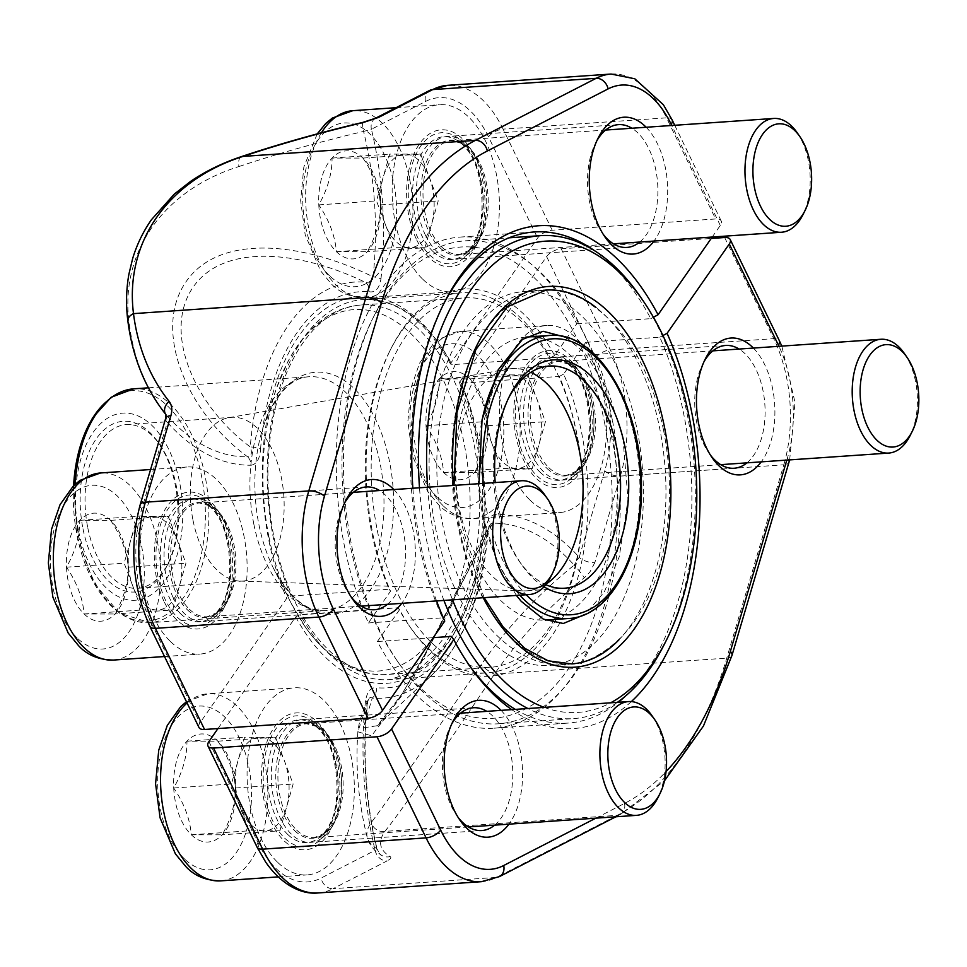 <?xml version="1.0" encoding="UTF-8"?>
<svg xmlns="http://www.w3.org/2000/svg" width="967" height="967" viewBox="0 0 967 967"><rect width="100%" height="100%" fill="white"/><g stroke="black" fill="none" stroke-linecap="round" stroke-linejoin="round"><path stroke-width="0.73" stroke-dasharray="4.83 3.63" d="M198.96 727.462A11.725 5.572 -25.9 0 1 199.891 723.002L286.715 598.343L291.091 595.998L389.145 589.229A190.463 108.425 86.1 0 1 389.846 350.912L391.176 348.277A193.98 110.431 -93.9 0 1 554.635 355.542L576.767 323.764A246.138 140.118 86.1 0 0 460.147 237.084A246.138 140.118 86.1 0 0 346.343 373.117A246.138 140.118 86.1 0 0 368.403 622.953L390.535 591.175A193.98 110.431 -93.9 0 1 391.176 348.277M712.196 237.036L720.282 225.432A11.725 5.572 -25.9 0 0 721.213 220.984A11.725 5.572 -25.9 0 0 715.628 218.965L552.205 230.243A11.725 5.572 -25.9 0 0 537.616 238.039L450.441 363.665L452.193 364.656L550.247 357.887A190.463 108.425 86.1 0 0 461.09 292.82A190.463 108.425 86.1 0 0 389.846 350.912M416.753 239.961A68.572 39.031 86.1 0 0 476.175 245.739A68.572 39.031 86.1 0 0 469.358 147.032A68.572 39.031 86.1 0 0 416.813 148.169A68.572 39.031 86.1 0 0 416.753 239.961M164.45 602.272A68.572 39.031 86.1 0 0 223.873 608.038A68.572 39.031 86.1 0 0 217.055 509.331A68.572 39.031 86.1 0 0 164.511 510.467A68.572 39.031 86.1 0 0 164.45 602.272M646.149 127.245A68.572 39.031 -93.9 0 1 654.006 241.049M393.847 489.556A68.572 39.031 -93.9 0 1 401.704 603.348M436.576 600.942A252 143.454 -93.9 0 1 412.885 488.238M368.403 622.953L442.427 617.853A246.138 140.118 86.1 0 1 442.088 307.047L444.3 302.647M576.767 323.764L650.791 318.651A246.138 140.118 86.1 0 0 594.62 250.755M443.2 304.871A246.138 140.118 86.1 0 0 442.088 307.047M650.791 318.651L653.414 317.249M444.747 621.092L442.427 617.853M550.247 357.887L554.635 355.542M390.535 591.175L389.145 589.229M238.97 166.529A333.784 65.2 168.1 0 1 363.58 131.427A245.558 139.792 -93.9 0 1 373.032 276.816C304.617 242.995 220.186 232.503 186.172 281.554C151.795 330.654 187.066 412.305 247.661 456.835C251.48 456.231 252.351 452.931 250.296 446.911C194.947 406.237 161.852 332.068 193.267 286.945C224.525 242.052 302.188 251.722 365.006 282.183A11.725 9.597 95.1 0 1 369.817 291.865C375.631 292.469 379.354 288.142 380.962 278.883A11.725 2.925 -173.7 0 0 373.032 276.816C372.682 282.207 369.998 283.996 365.006 282.183A208.534 118.711 86.1 0 0 250.296 446.911A11.725 2.369 4.3 0 1 260.619 448.664C259.93 458.624 256.787 464.136 251.202 465.224A11.725 9.634 89.1 0 0 247.661 456.835A245.558 139.792 -93.9 0 1 166.167 414.903A333.784 229.771 135 0 1 129.288 324.042C119.219 253.1 162.686 190.511 238.97 166.529A11.725 5.899 -108.5 0 1 241.545 156.581M425.492 235.283A61.537 35.03 -93.9 0 1 418.578 171.788A61.537 35.03 -93.9 0 1 447.334 136.456A61.537 35.03 -93.9 0 1 472.718 151.892A61.537 35.03 -93.9 0 1 478.822 240.469A61.537 35.03 -93.9 0 1 455.808 259.241A61.537 35.03 -93.9 0 1 425.492 235.283M596.772 140.928A61.537 35.03 86.1 0 0 595.442 143.418A61.537 35.03 86.1 0 0 596.615 223.486A61.537 35.03 86.1 0 0 601.547 231.995A61.537 35.03 86.1 0 0 603.215 234.28M639.743 242.028A61.537 35.03 86.1 0 0 657.645 183.633A61.537 35.03 86.1 0 0 631.886 128.236M173.19 597.594A61.537 35.03 -93.9 0 1 166.276 534.086A61.537 35.03 -93.9 0 1 195.032 498.754A61.537 35.03 -93.9 0 1 220.416 514.19A61.537 35.03 -93.9 0 1 226.52 602.767A61.537 35.03 -93.9 0 1 203.505 621.539A61.537 35.03 -93.9 0 1 173.19 597.594M344.47 503.227A61.537 35.03 86.1 0 0 343.128 505.717A61.537 35.03 86.1 0 0 344.312 585.784A61.537 35.03 86.1 0 0 349.244 594.306A61.537 35.03 86.1 0 0 350.912 596.591M387.429 604.339A61.537 35.03 86.1 0 0 405.342 545.932A61.537 35.03 86.1 0 0 379.584 490.535M127.886 321.129A11.725 7.506 172.7 0 0 129.288 324.042M165.913 414.613L165.937 414.638A11.725 8.473 141.4 0 0 166.167 414.903L167.315 422.349A254.176 144.699 86.1 0 0 251.202 465.224M362.867 122.386A11.725 1.45 -103.3 0 0 363.58 131.427L371.401 129.276A11.725 9.356 62.8 0 1 375.522 118.264M165.683 418.36A11.725 5.27 -163.6 0 0 167.315 422.349L141.774 508.872A100.798 57.379 -93.9 0 0 150.792 621.878L199.891 723.002M357.899 731.826L371.57 735.802L409.887 684.841L492.662 523.195A245.558 139.792 -93.9 0 1 574.168 565.127A333.784 229.771 -45 0 0 480.998 664.97C429.916 740.118 386.329 802.719 371.316 822.47A333.784 65.2 -11.9 0 0 367.242 837.519A333.784 65.2 -11.9 0 0 376.755 848.603A11.725 11.253 -58.8 0 0 390.148 856.593A322.071 62.903 168.1 0 1 384.902 831.378C401.003 811.434 444.276 749.292 494.391 674.156A322.071 221.709 135 0 1 584.286 577.807A11.725 1.33 51.2 0 0 574.168 565.127L579.209 557.258A11.725 5.27 16.4 0 0 594.838 562.601L620.379 476.078A112.523 64.052 86.1 0 0 610.322 349.933L561.211 248.797A11.725 5.572 154.1 0 0 546.633 256.593L459.482 382.473L461.211 383.21L559.264 376.441A190.463 108.425 86.1 0 1 575.087 568.765A190.463 108.425 86.1 0 1 487.32 672.851A190.463 108.425 86.1 0 1 408.763 625.093L410.431 627.523A193.98 110.431 -93.9 0 1 399.54 609.73L377.408 641.52A246.138 140.118 86.1 0 0 494.028 728.199A246.138 140.118 86.1 0 0 607.832 592.155A246.138 140.118 86.1 0 0 585.772 342.318L563.64 374.096A193.98 110.431 -93.9 0 1 556.811 628.236A193.98 110.431 -93.9 0 1 410.431 627.523M217.962 728.55L295.721 616.898L300.096 614.553L398.15 607.784A190.463 108.425 86.1 0 0 408.763 625.093M561.211 248.797L711.216 238.45M329.771 739.634A68.572 39.031 86.1 0 0 324.283 730.145A68.572 39.031 86.1 0 0 269.684 735.234A68.572 39.031 86.1 0 0 276.308 831.306A68.572 39.031 86.1 0 0 331.089 828.852A68.572 39.031 86.1 0 0 329.771 739.634M582.074 377.335A68.572 39.031 86.1 0 0 576.586 367.847A68.572 39.031 86.1 0 0 521.987 372.936A68.572 39.031 86.1 0 0 528.611 469.007A68.572 39.031 86.1 0 0 583.391 466.553A68.572 39.031 86.1 0 0 582.074 377.335M501.063 710.37A68.572 39.031 -93.9 0 1 512.437 727.039A68.572 39.031 -93.9 0 1 508.92 824.162M753.366 348.06A68.572 39.031 -93.9 0 1 764.74 364.728A68.572 39.031 -93.9 0 1 761.222 461.863M631.366 701.583A252 143.454 -93.9 0 1 511.736 709.633M585.772 342.318L659.796 337.205A246.138 140.118 86.1 0 1 625.359 696.18M451.432 636.407A246.138 140.118 86.1 0 0 466.541 661.38A246.138 140.118 86.1 0 0 467.931 663.374M515.375 709.379A246.138 140.118 86.1 0 0 568.052 723.086A246.138 140.118 86.1 0 0 618.348 702.272M433.204 637.664L377.408 641.52M662.939 335.525L659.796 337.205M398.15 607.784L399.54 609.73M563.64 374.096L559.264 376.441M546.633 256.593L595.732 357.73A100.798 57.379 -93.9 0 1 604.75 470.736L579.209 557.258A254.176 144.699 86.1 0 0 495.322 514.384A11.725 9.634 -90.9 0 1 492.662 523.195L491.272 523.328L489.52 525.395L486.957 533.337L432.648 640.311L402.707 693.049L377.36 725.697L363.338 727.849L372.247 698.053A11.725 9.597 -84.9 0 0 376.707 687.742C370.893 687.138 367.17 691.465 365.55 700.712A11.725 2.925 6.3 0 1 367.593 702.671A11.725 2.925 6.3 0 1 367.303 703.214L357.899 731.668M332.563 743.514A61.537 35.03 -93.9 0 1 333.748 823.582A61.537 35.03 -93.9 0 1 310.721 842.354A61.537 35.03 -93.9 0 1 271.546 783.367A61.537 35.03 -93.9 0 1 302.248 719.569A61.537 35.03 -93.9 0 1 327.632 735.005A61.537 35.03 -93.9 0 1 332.563 743.514M494.657 825.153A61.537 35.03 86.1 0 0 503.686 731.717A61.537 35.03 86.1 0 0 486.8 711.349M451.686 724.041A61.537 35.03 86.1 0 0 450.356 726.531A61.537 35.03 86.1 0 0 456.472 815.108A61.537 35.03 86.1 0 0 458.128 817.393M584.866 381.216A61.537 35.03 -93.9 0 1 586.05 461.283A61.537 35.03 -93.9 0 1 563.024 480.055A61.537 35.03 -93.9 0 1 523.848 421.068A61.537 35.03 -93.9 0 1 554.55 357.27A61.537 35.03 -93.9 0 1 579.934 372.694A61.537 35.03 -93.9 0 1 584.866 381.216M746.959 462.842A61.537 35.03 86.1 0 0 755.989 369.406A61.537 35.03 86.1 0 0 739.102 349.051M704 361.743A61.537 35.03 86.1 0 0 702.658 364.233A61.537 35.03 86.1 0 0 708.775 452.81A61.537 35.03 86.1 0 0 710.431 455.094M365.55 700.712A254.176 144.699 86.1 0 0 375.123 850.319L376.755 848.603A245.558 139.792 -93.9 0 1 367.303 703.214L369.152 698.186L370.506 697.412L372.247 698.053A208.534 118.711 86.1 0 0 431.294 675.582A208.534 118.711 86.1 0 0 486.957 533.337A11.725 2.369 -175.7 0 0 487.972 532.466A11.725 2.369 -175.7 0 0 485.905 530.931C486.594 520.983 489.737 515.471 495.322 514.384M604.75 470.736A11.725 5.27 16.4 0 0 620.379 476.078L783.814 464.801L726.749 658.116A351.637 200.181 -93.9 0 1 617.26 815.338L384.902 831.378A11.725 11.253 35.1 0 1 371.316 822.47M731.971 655.433A11.725 5.27 16.4 0 1 726.749 658.116L494.391 674.156A11.725 2.152 34.8 0 1 480.998 664.97M357.875 731.668A334.05 334.05 0 0 0 367.242 837.519C369.056 844.614 373.878 850.561 381.711 855.36C380.986 855.783 379.439 853.631 377.057 848.905L376.755 848.603M208.908 741.568L258.008 842.692A100.798 57.379 -93.9 0 0 321.056 878.096L375.123 850.319A11.725 9.356 -117.2 0 0 387.102 860.908L333.035 888.685L496.47 877.407A112.523 64.052 -93.9 0 1 481.506 881.674M435.331 527.051A187.332 106.648 86.1 0 0 549.135 665.453A187.332 106.648 86.1 0 0 642.632 471.219A187.332 106.648 86.1 0 0 523.34 291.659A187.332 106.648 86.1 0 0 435.331 527.051M525.843 337.12A141.823 80.732 86.1 0 0 459.845 515.266A141.823 80.732 86.1 0 0 545.364 620.089M545.992 620.04A141.823 80.732 86.1 0 0 616.777 472.996A141.823 80.732 86.1 0 0 526.471 337.072M427.632 487.223A236.178 134.449 86.1 0 0 434.473 537.942A236.178 134.449 86.1 0 0 452.532 599.842M544.252 707.385A236.178 134.449 86.1 0 0 610.624 702.804M612.268 419.654A242.04 137.785 86.1 0 0 465.236 240.843A242.04 137.785 86.1 0 0 374.688 314.662A242.04 137.785 86.1 0 0 351.517 544.953A242.04 137.785 86.1 0 0 398.73 663.084A242.04 137.785 86.1 0 0 498.561 723.775A242.04 137.785 86.1 0 0 612.268 419.654M443.926 600.434A242.04 137.785 -93.9 0 1 426.507 539.779A242.04 137.785 -93.9 0 1 419.497 487.779M640.045 296.349A242.04 137.785 -93.9 0 1 664.087 644.784M617.405 702.332A242.04 137.785 -93.9 0 1 573.54 718.602A242.04 137.785 -93.9 0 1 527.849 708.521M604.302 421.503A236.178 134.449 -93.9 0 1 557.246 683.198A236.178 134.449 -93.9 0 1 395.938 659.047A236.178 134.449 -93.9 0 1 372.476 319.05A236.178 134.449 -93.9 0 1 500.06 254.297A236.178 134.449 -93.9 0 1 604.302 421.503M377.335 530.581A185.193 105.427 86.1 0 0 489.834 667.387A185.193 105.427 86.1 0 0 582.267 475.377A185.193 105.427 86.1 0 0 464.341 297.884A185.193 105.427 86.1 0 0 377.335 530.581M78.569 530.919A93.763 53.378 86.1 0 0 169.987 572.815A93.763 53.378 86.1 0 0 138.68 416.209A93.763 53.378 86.1 0 0 78.569 530.919M82.993 528.792A85.567 48.713 86.1 0 0 120.754 589.374A85.567 48.713 86.1 0 0 166.977 565.913A85.567 48.713 86.1 0 0 158.479 442.741A85.567 48.713 86.1 0 0 100.036 433.99A85.567 48.713 86.1 0 0 82.993 528.792M87.767 527.692A82.05 46.706 86.1 0 0 137.604 588.299A82.05 46.706 86.1 0 0 168.306 563.278A82.05 46.706 86.1 0 0 160.147 445.171A82.05 46.706 86.1 0 0 126.314 424.598A82.05 46.706 86.1 0 0 87.767 527.692M193.037 520.427A82.05 46.706 86.1 0 0 240.118 581.082A82.05 46.706 86.1 0 0 242.874 581.034A82.05 46.706 86.1 0 0 283.827 495.974A82.05 46.706 86.1 0 0 231.584 417.333A82.05 46.706 86.1 0 0 228.841 417.671A82.05 46.706 86.1 0 0 193.037 520.427M530.81 372.331A111.35 63.387 86.1 0 0 511.724 368.632A111.35 63.387 86.1 0 0 508.001 369.08A111.35 63.387 86.1 0 0 459.41 508.545A111.35 63.387 86.1 0 0 523.304 590.873A111.35 63.387 86.1 0 0 527.051 590.801A111.35 63.387 86.1 0 0 546.44 583.863M508.666 397.872A111.35 63.387 86.1 0 0 507.566 400.012A111.35 63.387 86.1 0 0 496.905 505.959A111.35 63.387 86.1 0 0 518.626 560.304A111.35 63.387 86.1 0 0 545.823 584.684M544.01 586.8A117.212 66.723 -93.9 0 1 521.418 564.341A117.212 66.723 -93.9 0 1 498.549 507.143A117.212 66.723 -93.9 0 1 495.201 482.557M318.796 204.871A54.14 30.823 86.1 0 0 336.407 251.686A54.14 30.823 86.1 0 0 367.279 251.686A54.14 30.823 86.1 0 0 380.539 204.883A54.14 30.823 86.1 0 0 362.927 158.068A54.14 30.823 86.1 0 0 332.056 158.068A54.14 30.823 86.1 0 0 318.796 204.871C329.155 220.113 335.029 235.718 336.407 251.686L367.279 251.686C376.199 235.755 380.623 220.15 380.539 204.883C379.185 189.012 373.322 173.407 362.927 158.068L332.056 158.068C332.14 173.347 327.716 188.94 318.796 204.871L376.477 200.894L394.089 247.709L409.524 247.709A46.887 26.689 86.1 0 0 431.584 224.308L438.22 200.894L420.609 154.091L389.737 154.091L376.477 200.894M422.845 279.318A93.763 53.378 86.1 0 0 452.254 291.792A93.763 53.378 86.1 0 0 499.057 194.572A93.763 53.378 86.1 0 0 439.344 104.702A93.763 53.378 86.1 0 0 392.856 175.789A93.763 53.378 86.1 0 0 422.845 279.318M797.195 132.757A57.029 32.467 -93.9 0 1 802.864 214.855M424.96 247.709L431.584 224.308A46.887 26.689 -93.9 0 0 429.408 177.493A46.887 26.689 -93.9 0 0 418.832 160.365A46.887 26.689 -93.9 0 0 405.173 154.091A46.887 26.689 -93.9 0 0 383.113 177.493A46.887 26.689 -93.9 0 0 385.289 224.296A46.887 26.689 -93.9 0 0 409.524 247.709L424.96 247.709L367.279 251.686M336.407 251.686L394.089 247.709M332.056 158.068L389.737 154.091M362.927 158.068L420.609 154.091M380.539 204.883L438.22 200.894M173.722 787.984A54.14 30.823 86.1 0 0 191.333 834.799A54.14 30.823 86.1 0 0 222.205 834.799A54.14 30.823 86.1 0 0 235.452 787.996A54.14 30.823 86.1 0 0 217.841 741.181A54.14 30.823 86.1 0 0 186.969 741.181A54.14 30.823 86.1 0 0 173.722 787.984C184.081 803.226 189.943 818.831 191.333 834.799L222.205 834.799C231.125 818.868 235.537 803.275 235.452 787.996C234.111 772.125 228.236 756.52 217.841 741.181L186.969 741.181C187.054 756.46 182.642 772.065 173.722 787.984L231.403 784.007L249.015 830.822L264.45 830.822A46.887 26.689 86.1 0 0 286.51 807.421L293.134 784.019L275.522 737.205L244.651 737.205L231.403 784.007M277.759 862.431A93.763 53.378 86.1 0 0 307.18 874.905A93.763 53.378 86.1 0 0 353.97 777.686A93.763 53.378 86.1 0 0 294.27 687.815A93.763 53.378 86.1 0 0 247.77 758.902A93.763 53.378 86.1 0 0 277.759 862.431M652.109 715.87A57.029 32.467 -93.9 0 1 657.778 797.968M279.874 830.822L286.51 807.421A46.887 26.689 -93.9 0 0 284.334 760.606A46.887 26.689 -93.9 0 0 273.746 743.478A46.887 26.689 -93.9 0 0 260.087 737.205A46.887 26.689 -93.9 0 0 238.027 760.606A46.887 26.689 -93.9 0 0 240.203 807.409A46.887 26.689 -93.9 0 0 264.45 830.822L279.874 830.822L222.205 834.799M191.333 834.799L249.015 830.822M186.969 741.181L244.651 737.205M217.841 741.181L275.522 737.205M235.452 787.996L293.134 784.019M66.493 567.17A54.14 30.823 86.1 0 0 84.105 613.985A54.14 30.823 86.1 0 0 114.976 613.985A54.14 30.823 86.1 0 0 128.236 567.182A54.14 30.823 86.1 0 0 110.625 520.367A54.14 30.823 86.1 0 0 79.753 520.367A54.14 30.823 86.1 0 0 66.493 567.17C76.852 582.412 82.727 598.017 84.105 613.985L114.976 613.985C123.897 598.053 128.321 582.46 128.236 567.182C126.882 551.311 121.02 535.718 110.625 520.367L79.753 520.367C79.838 535.645 75.414 551.25 66.493 567.17L124.175 563.193L141.786 610.008L157.222 610.008A46.887 26.689 86.1 0 0 179.282 586.606L185.918 563.205L168.306 516.39L137.435 516.39L124.175 563.193M170.543 641.617A93.763 53.378 86.1 0 0 199.951 654.091A93.763 53.378 86.1 0 0 246.754 556.871A93.763 53.378 86.1 0 0 187.042 467.001A93.763 53.378 86.1 0 0 140.553 538.087A93.763 53.378 86.1 0 0 170.543 641.617M544.892 495.056A57.029 32.467 -93.9 0 1 550.561 577.154M172.658 610.008L179.282 586.606A46.887 26.689 -93.9 0 0 177.106 539.791A46.887 26.689 -93.9 0 0 166.529 522.663A46.887 26.689 -93.9 0 0 152.871 516.39A46.887 26.689 -93.9 0 0 130.799 539.791A46.887 26.689 -93.9 0 0 132.987 586.606A46.887 26.689 -93.9 0 0 157.222 610.008L172.658 610.008L114.976 613.985M84.105 613.985L141.786 610.008M79.753 520.367L137.435 516.39M110.625 520.367L168.306 516.39M128.236 567.182L185.918 563.205M426.024 425.685A54.14 30.823 86.1 0 0 443.635 472.5A54.14 30.823 86.1 0 0 474.507 472.5A54.14 30.823 86.1 0 0 487.755 425.698A54.14 30.823 86.1 0 0 470.143 378.883A54.14 30.823 86.1 0 0 439.272 378.883A54.14 30.823 86.1 0 0 426.024 425.685C436.383 440.928 442.245 456.533 443.635 472.5L474.507 472.5C483.427 456.569 487.839 440.964 487.755 425.698C486.413 409.827 480.539 394.222 470.143 378.883L439.272 378.883C439.356 394.161 434.945 409.754 426.024 425.685L483.705 421.709L501.317 468.524L516.753 468.524A46.887 26.689 86.1 0 0 538.812 445.122L545.436 421.709L527.825 374.906L496.953 374.906L483.705 421.709M530.061 500.132A93.763 53.378 86.1 0 0 559.482 512.607A93.763 53.378 86.1 0 0 606.273 415.387A93.763 53.378 86.1 0 0 546.573 325.516A93.763 53.378 86.1 0 0 500.072 396.603A93.763 53.378 86.1 0 0 530.061 500.132M904.411 353.571A57.029 32.467 -93.9 0 1 910.08 435.67M532.188 468.524L538.812 445.122A46.887 26.689 -93.9 0 0 536.637 398.307A46.887 26.689 -93.9 0 0 526.048 381.179A46.887 26.689 -93.9 0 0 512.389 374.906A46.887 26.689 -93.9 0 0 490.329 398.307A46.887 26.689 -93.9 0 0 492.505 445.11A46.887 26.689 -93.9 0 0 516.753 468.524L532.188 468.524L474.507 472.5M443.635 472.5L501.317 468.524M439.272 378.883L496.953 374.906M470.143 378.883L527.825 374.906M487.755 425.698L545.436 421.709M291.091 595.998A190.463 108.425 -93.9 0 1 275.257 403.674A190.463 108.425 -93.9 0 1 363.036 299.589A190.463 108.425 -93.9 0 1 452.193 364.656M552.205 230.243L503.094 129.119L666.529 117.841L715.628 218.965M260.619 448.664A198.513 113.006 -93.9 0 1 369.817 291.865M380.962 278.883A254.176 144.699 86.1 0 0 371.401 129.276L425.456 101.499A100.798 57.379 -93.9 0 1 488.516 136.915L537.616 238.039M450.803 362.71A193.98 110.431 86.1 0 0 298.706 336.25A193.98 110.431 86.1 0 0 286.715 598.343M720.282 225.432L671.739 125.48M149.861 626.338A11.725 5.572 154.1 0 1 150.792 621.878M488.516 136.915A11.725 5.572 154.1 0 1 503.094 129.119A112.523 64.052 86.1 0 0 447.673 85.326M672.101 119.848A11.725 5.572 -25.9 0 0 666.529 117.841A112.523 64.052 -93.9 0 0 611.096 74.048M140.142 504.883A11.725 5.27 -163.6 0 0 141.774 508.872M425.456 101.499A11.725 9.356 62.8 0 1 429.723 90.414M461.211 383.21A190.463 108.425 -93.9 0 1 477.033 575.534A190.463 108.425 -93.9 0 1 389.254 679.62A190.463 108.425 -93.9 0 1 300.096 614.553M724.646 237.519L773.745 338.655A11.725 5.572 154.1 0 1 779.329 340.662M595.732 357.73A11.725 5.572 -25.9 0 1 610.322 349.933L773.745 338.655A112.523 64.052 -93.9 0 1 783.814 464.801A11.725 5.27 16.4 0 0 789.036 462.117M485.905 530.931A198.513 113.006 -93.9 0 1 376.707 687.742M295.721 616.898A193.98 110.431 86.1 0 0 447.818 643.345A193.98 110.431 86.1 0 0 459.808 381.264M595.829 818.167L624.513 803.432A339.913 193.509 86.1 0 0 666.07 771.569M786.824 460.099L787.404 458.128A100.798 57.379 86.1 0 0 778.955 346.295M258.008 842.692A11.725 5.572 -25.9 0 0 257.077 847.152M318.083 892.952A112.523 64.052 86.1 0 0 333.035 888.685A11.725 9.356 -117.2 0 1 321.056 878.096M624.513 803.432A11.725 9.356 62.8 0 1 620.258 814.516A11.725 9.356 62.8 0 1 617.26 815.338L496.47 877.407A11.725 9.356 62.8 0 0 499.468 876.586M390.148 856.593C391.659 857.608 390.644 859.047 387.102 860.908M594.838 562.601L589.81 572.186L584.286 577.807M787.404 458.128A11.725 5.27 16.4 0 1 788.77 459.966M523.34 291.659L545.908 290.112A187.332 106.648 86.1 0 0 457.899 525.492A187.332 106.648 86.1 0 0 571.702 663.894L549.135 665.453M618.88 639.888A187.332 106.648 86.1 0 0 665.199 469.744A187.332 106.648 86.1 0 0 596.035 307.47M483.21 597.727A190.85 108.655 -93.9 0 1 458.89 526.205A190.85 108.655 -93.9 0 1 453.378 485.446M473.576 441.822A185.193 105.427 86.1 0 0 361.078 305.004A185.193 105.427 86.1 0 0 274.072 537.7A185.193 105.427 86.1 0 0 386.57 674.519A185.193 105.427 86.1 0 0 473.576 441.822M258.902 524.573A121.274 69.044 86.1 0 0 273.879 569.08A121.274 69.044 86.1 0 0 376.671 579.644A121.274 69.044 86.1 0 0 364.293 400.35A121.274 69.044 86.1 0 0 263.931 424.936A121.274 69.044 86.1 0 0 258.902 524.573M268.983 537.144A181.119 103.106 -93.9 0 1 276.489 388.335A181.119 103.106 -93.9 0 1 375.534 311.99A181.119 103.106 -93.9 0 1 464.1 443.382A181.119 103.106 -93.9 0 1 420.802 651.504A181.119 103.106 -93.9 0 1 291.345 603.601A181.119 103.106 -93.9 0 1 268.983 537.144M253.813 524.029A117.212 66.723 -93.9 0 1 308.872 376.755A117.212 66.723 -93.9 0 1 383.512 489.097A117.212 66.723 -93.9 0 1 325.009 610.624A117.212 66.723 -93.9 0 1 253.813 524.029M75.148 484.225A117.212 66.723 86.1 0 0 78.714 536.105A117.212 66.723 86.1 0 0 149.909 622.7A117.212 66.723 86.1 0 0 204.98 475.426A117.212 66.723 86.1 0 0 133.772 388.831M106.841 401.317A115.448 65.72 -93.9 0 1 201.535 476.054A115.448 65.72 -93.9 0 1 161.598 617.272A115.448 65.72 -93.9 0 1 77.155 535.827A115.448 65.72 -93.9 0 1 73.601 485.664M483.222 483.379A138.305 78.738 86.1 0 0 487.187 512.607A138.305 78.738 86.1 0 0 526.181 594.765M519.787 595.201A141.823 80.732 -93.9 0 1 482.412 513.707A141.823 80.732 -93.9 0 1 481.373 423.836M549.038 335.513A141.823 80.732 -93.9 0 1 639.344 471.437A141.823 80.732 -93.9 0 1 568.56 618.493M329.578 275.813A82.05 46.706 -93.9 0 1 322.978 133.929A82.05 46.706 -93.9 0 1 396.446 204.883A82.05 46.706 -93.9 0 1 329.578 275.813M321.395 132.781A93.763 53.378 86.1 0 0 336.323 285.289A93.763 53.378 86.1 0 0 365.731 297.763A93.763 53.378 86.1 0 0 412.534 200.544A93.763 53.378 86.1 0 0 352.822 110.673M429.735 254.998A65.635 37.362 86.1 0 0 483.234 198.247A65.635 37.362 86.1 0 0 424.453 141.496A65.635 37.362 86.1 0 0 429.735 254.998M432.769 251.287A61.513 35.017 86.1 0 0 464.789 254.14A61.513 35.017 86.1 0 0 482.763 195.697A61.513 35.017 86.1 0 0 456.932 140.275A61.513 35.017 86.1 0 0 414.795 172.319A61.513 35.017 86.1 0 0 432.769 251.287M439.683 247.492A57.597 32.793 86.1 0 0 469.66 250.163A57.597 32.793 86.1 0 0 486.498 195.443A57.597 32.793 86.1 0 0 462.311 143.539A57.597 32.793 86.1 0 0 422.857 173.552A57.597 32.793 86.1 0 0 439.683 247.492M441.641 246.887A57.029 32.467 86.1 0 0 459.53 254.466A57.029 32.467 86.1 0 0 487.997 195.334A57.029 32.467 86.1 0 0 451.686 140.674A57.029 32.467 86.1 0 0 423.401 183.911A57.029 32.467 86.1 0 0 441.641 246.887M184.492 858.926A82.05 46.706 -93.9 0 1 177.892 717.043A82.05 46.706 -93.9 0 1 251.372 787.996A82.05 46.706 -93.9 0 1 184.492 858.926M220.657 880.877A93.763 53.378 86.1 0 0 267.448 783.657A93.763 53.378 86.1 0 0 207.748 693.786A93.763 53.378 86.1 0 0 187.078 702.985M284.649 838.111A65.635 37.362 86.1 0 0 338.148 781.36A65.635 37.362 86.1 0 0 279.366 724.609A65.635 37.362 86.1 0 0 284.649 838.111M287.683 834.4A61.513 35.017 86.1 0 0 319.702 837.253A61.513 35.017 86.1 0 0 337.676 778.81A61.513 35.017 86.1 0 0 311.845 723.389A61.513 35.017 86.1 0 0 269.708 755.432A61.513 35.017 86.1 0 0 287.683 834.4M294.597 830.605A57.597 32.793 86.1 0 0 324.586 833.276A57.597 32.793 86.1 0 0 341.411 778.556A57.597 32.793 86.1 0 0 317.224 726.652A57.597 32.793 86.1 0 0 277.771 756.665A57.597 32.793 86.1 0 0 294.597 830.605M296.567 830A57.029 32.467 86.1 0 0 314.456 837.579A57.029 32.467 86.1 0 0 342.922 778.447A57.029 32.467 86.1 0 0 306.599 723.787A57.029 32.467 86.1 0 0 278.315 767.024A57.029 32.467 86.1 0 0 296.567 830M77.275 638.111A82.05 46.706 -93.9 0 1 70.676 496.24A82.05 46.706 -93.9 0 1 144.143 567.182A82.05 46.706 -93.9 0 1 77.275 638.111M113.429 660.062A93.763 53.378 86.1 0 0 160.232 562.842A93.763 53.378 86.1 0 0 100.52 472.972M177.432 617.297A65.635 37.362 86.1 0 0 230.932 560.546A65.635 37.362 86.1 0 0 172.15 503.795A65.635 37.362 86.1 0 0 177.432 617.297M180.454 613.586A61.513 35.017 86.1 0 0 212.486 616.438A61.513 35.017 86.1 0 0 230.46 557.995A61.513 35.017 86.1 0 0 204.629 502.574A61.513 35.017 86.1 0 0 162.492 534.618A61.513 35.017 86.1 0 0 180.454 613.586M187.38 609.79A57.597 32.793 86.1 0 0 217.357 612.462A57.597 32.793 86.1 0 0 234.195 557.741A57.597 32.793 86.1 0 0 210.008 505.838A57.597 32.793 86.1 0 0 170.555 535.851A57.597 32.793 86.1 0 0 187.38 609.79M189.339 609.186A57.029 32.467 86.1 0 0 207.228 616.765A57.029 32.467 86.1 0 0 235.694 557.633A57.029 32.467 86.1 0 0 199.383 502.973A57.029 32.467 86.1 0 0 171.099 546.21A57.029 32.467 86.1 0 0 189.339 609.186M436.794 496.627A82.05 46.706 -93.9 0 1 430.194 354.744A82.05 46.706 -93.9 0 1 503.674 425.698A82.05 46.706 -93.9 0 1 436.794 496.627M443.539 506.104A93.763 53.378 86.1 0 0 472.96 518.578A93.763 53.378 86.1 0 0 519.75 421.358A93.763 53.378 86.1 0 0 460.05 331.488A93.763 53.378 86.1 0 0 413.55 402.574A93.763 53.378 86.1 0 0 443.539 506.104M536.951 475.812A65.635 37.362 86.1 0 0 590.45 419.062A65.635 37.362 86.1 0 0 531.669 362.299A65.635 37.362 86.1 0 0 536.951 475.812M539.985 472.101A61.513 35.017 86.1 0 0 572.005 474.954A61.513 35.017 86.1 0 0 589.979 416.511A61.513 35.017 86.1 0 0 564.148 361.09A61.513 35.017 86.1 0 0 522.011 393.134A61.513 35.017 86.1 0 0 539.985 472.101M546.899 468.306A57.597 32.793 86.1 0 0 576.888 470.977A57.597 32.793 86.1 0 0 593.714 416.245A57.597 32.793 86.1 0 0 569.527 364.354A57.597 32.793 86.1 0 0 530.073 394.367A57.597 32.793 86.1 0 0 546.899 468.306M548.869 467.69A57.029 32.467 86.1 0 0 566.759 475.28A57.029 32.467 86.1 0 0 595.225 416.148A57.029 32.467 86.1 0 0 558.902 361.477A57.029 32.467 86.1 0 0 530.617 404.726A57.029 32.467 86.1 0 0 548.869 467.69M450.562 364.112C425.214 319.751 396.035 298.247 363.036 299.589L461.09 292.82M460.147 237.084L534.171 231.971M721.213 220.984L674.736 125.275M618.457 124.646L447.334 136.456M626.93 247.431L455.808 259.241M601.547 231.995L604.895 236.855M595.442 143.418L598.09 138.148M472.718 151.892L469.358 147.032M478.822 240.469L476.175 245.739M366.155 486.945L195.032 498.754M374.628 609.73L203.505 621.539M349.244 594.306L352.592 599.153M343.128 505.717L345.787 500.447M220.416 514.19L217.055 509.331M226.52 602.767L223.873 608.038M459.506 382.533L474.495 427.873L482.448 477.601L482.811 528.187L475.534 576.018L461.199 617.695L440.892 650.199L416.281 671.243L389.254 679.62L487.32 672.851M494.028 728.199L568.052 723.086M466.541 661.38L469.333 665.417M377.335 725.879C382.956 721.08 395.878 705.547 414.408 673.201C439.876 629.118 467.387 565.997 489.52 525.395L487.972 532.466C482.726 595.648 463.834 643.345 431.294 675.582L377.613 725.613M473.371 707.759L302.248 719.569M481.844 830.544L310.721 842.354M456.472 815.108L459.821 819.968M450.356 726.531L453.003 721.261M327.632 735.005L324.283 730.145M333.748 823.582L331.089 828.852M725.673 345.461L554.55 357.27M734.146 468.246L563.024 480.055M708.775 452.81L712.123 457.669M702.658 364.233L705.306 358.962M579.934 372.694L576.586 367.847M586.05 461.283L583.391 466.553M368.415 699.334C362.226 711.869 358.733 722.675 357.923 731.741M368.439 699.286L367.593 702.671C362.347 751.879 365.502 800.603 377.057 848.881M615.834 816.789L620.258 814.516L664.51 780.768M789.664 459.905L795.007 402.357L781.819 346.101M498.561 723.775L573.54 718.602M465.236 240.843L509.041 237.822M73.577 485.676L77.408 537.156L93.642 582.545L119.304 613.102L149.909 622.7L325.009 610.624C307.288 612.147 290.245 598.307 273.879 569.08L291.345 603.601L305.935 627.934C319.267 646.718 334.546 660.074 351.77 668.004C363.145 673.117 374.737 675.28 386.57 674.519L489.834 667.387M148.422 387.827L308.872 376.755C291.115 377.674 276.127 393.726 263.931 424.936L276.489 388.335L287.658 362.105C298.344 341.617 311.7 326.278 327.753 316.088C338.245 309.561 349.353 305.862 361.078 305.004L464.341 297.884M160.147 445.171L158.479 442.741M168.306 563.278L166.977 565.913M137.604 588.299L242.874 581.034M126.314 424.598L231.584 417.333M240.118 581.082L523.304 590.873M228.841 417.671L508.001 369.08M527.051 590.801L564.547 588.214M511.724 368.632L549.22 366.046M395.938 659.047L398.73 663.084M372.476 319.05L374.688 314.662M484.153 597.654L459.446 525.71L454.007 485.398M518.626 560.304L521.418 564.341M507.566 400.012L509.778 395.612M566.311 337.386L585.253 353.523L607.772 389.761L622.941 438.172L628.006 499.431L619.231 556.859L604.351 591.864L585.41 614.263M663.519 430.061C671.714 472.319 671.497 513.417 662.842 553.366C651.299 604.871 627.994 639.707 592.928 657.886C531.923 686.485 466.42 626.821 446.186 539.308C422.966 452.314 443.079 339.84 503.614 302.212C528.453 287.259 554.091 285.894 580.514 298.114C622.41 321.334 650.078 365.321 663.519 430.061M516.402 595.43L497.957 563.483L484.842 523.074L479.003 483.681M317.224 133.893L303.831 167.025L300.652 200.665L305.185 234.8L320.488 270.736L331.052 283.585C339.635 292.844 351.19 297.57 365.731 297.763L452.254 291.792M396.107 107.688L439.344 104.702M613.501 243.841L459.53 254.466L469.66 250.163L464.789 254.14C491.538 237.133 485.76 153.451 456.932 140.275L462.311 143.539L451.686 140.674L605.644 130.049M278.17 876.9L307.18 874.905M186.474 701.74L207.748 693.786L294.27 687.815M468.415 826.954L314.456 837.579L324.586 833.276L319.702 837.253C346.452 820.246 340.686 736.564 311.845 723.389L317.224 726.652L306.599 723.787L460.57 713.163M164.523 656.533L199.951 654.091M150.586 469.515L187.042 467.001M361.199 606.14L207.228 616.765L217.357 612.462L212.486 616.438C239.236 599.431 233.458 515.749 204.629 502.574L210.008 505.838L199.383 502.973L353.342 492.348M546.573 325.516L460.05 331.488L439.562 338.873L433.059 344.24L419.581 363.145L411.06 387.84L407.869 421.479L412.401 455.614L427.704 491.55L438.269 504.399C446.851 513.658 458.418 518.385 472.96 518.578L559.482 512.607M720.717 464.656L566.759 475.28L576.888 470.977L572.005 474.954C598.754 457.947 592.989 374.265 564.148 361.09L569.527 364.354L558.902 361.477L712.872 350.864"/><path stroke-width="1.45" d="M165.695 418.336A11.725 5.27 -163.6 0 1 170.905 415.677L145.376 502.199A112.523 64.052 86.1 0 0 155.433 628.345A11.725 5.572 154.1 0 1 149.861 626.338L198.96 727.462A11.725 5.572 -25.9 0 0 204.545 729.481L367.968 718.203A11.725 5.572 -25.9 0 0 382.545 710.407L444.747 621.092A252 143.454 -93.9 0 1 436.576 600.942M654.006 241.049A68.572 39.031 -93.9 0 1 604.895 236.855A68.572 39.031 -93.9 0 1 599.407 227.366A68.572 39.031 -93.9 0 1 598.09 138.148A68.572 39.031 -93.9 0 1 646.149 127.245M401.704 603.348A68.572 39.031 -93.9 0 1 352.592 599.153A68.572 39.031 -93.9 0 1 347.105 589.665A68.572 39.031 -93.9 0 1 345.787 500.447A68.572 39.031 -93.9 0 1 393.847 489.556M412.885 488.238A252 143.454 -93.9 0 1 444.3 302.647A252 143.454 -93.9 0 1 658.08 314.746L712.196 237.036M594.62 250.755A246.138 140.118 86.1 0 0 534.171 231.971A246.138 140.118 86.1 0 0 443.2 304.871M653.414 317.249L658.08 314.746M241.629 156.545C222.906 162.77 205.971 170.99 190.825 181.216L174.314 194.077L151.396 219.763C143.056 231.79 136.794 244.772 132.612 258.697L128.913 274.157C126.169 289.532 125.819 305.197 127.886 321.129C132.576 357.319 145.255 388.492 165.937 414.638L165.683 418.36L140.142 504.883A11.725 5.27 -163.6 0 1 145.376 502.199L308.799 490.922L365.864 297.606A351.637 200.181 -93.9 0 1 475.353 140.384L242.983 156.412A11.725 5.899 -108.5 0 0 241.629 156.545C278.822 144.107 319.243 132.721 362.891 122.386A11.725 1.45 -103.3 0 1 363.217 122.543A322.071 62.903 -11.9 0 0 242.983 156.412C167.726 180.43 124.562 242.572 133.494 313.634A11.725 7.506 172.7 0 0 127.874 321.032M603.215 234.28A61.537 35.03 86.1 0 0 626.93 247.431A61.537 35.03 86.1 0 0 639.743 242.028M631.886 128.236A61.537 35.03 86.1 0 0 618.457 124.646A61.537 35.03 86.1 0 0 596.772 140.928M350.912 596.591A61.537 35.03 86.1 0 0 374.628 609.73A61.537 35.03 86.1 0 0 387.429 604.339M379.584 490.535A61.537 35.03 86.1 0 0 366.155 486.945A61.537 35.03 86.1 0 0 344.47 503.227M671.739 125.48L671.171 124.308A100.798 57.379 86.1 0 0 608.122 88.904L487.332 150.973A339.913 193.509 86.1 0 0 381.494 302.949A11.725 5.27 -163.6 0 0 365.864 297.606L133.494 313.634A322.071 221.709 -45 0 0 169.08 401.317A11.725 8.473 141.4 0 0 165.877 414.565M362.891 122.386L375.655 118.192A11.725 9.356 62.8 0 1 378.653 117.37L432.708 89.593L596.143 78.315A112.523 64.052 -93.9 0 1 611.096 74.048L447.673 85.326A112.523 64.052 86.1 0 0 432.708 89.593A11.725 9.356 62.8 0 0 429.723 90.414L447.673 85.326M511.736 709.633A252 143.454 -93.9 0 1 469.333 665.417A252 143.454 -93.9 0 1 453.753 639.646L391.562 728.961A11.725 5.572 154.1 0 1 376.985 736.757L213.55 748.035A11.725 5.572 154.1 0 1 207.978 746.016A11.725 5.572 154.1 0 1 208.908 741.568L217.962 728.55M711.216 238.45L724.646 237.519A11.725 5.572 154.1 0 1 730.218 239.538A11.725 5.572 154.1 0 1 729.287 243.998L667.085 333.313A252 143.454 -93.9 0 1 631.366 701.583M508.92 824.162A68.572 39.031 -93.9 0 1 459.821 819.968A68.572 39.031 -93.9 0 1 453.003 721.261A68.572 39.031 -93.9 0 1 501.063 710.37M761.222 461.863A68.572 39.031 -93.9 0 1 712.123 457.669A68.572 39.031 -93.9 0 1 705.306 358.962A68.572 39.031 -93.9 0 1 753.366 348.06M467.931 663.374A246.138 140.118 86.1 0 0 515.375 709.379M618.348 702.272A246.138 140.118 86.1 0 0 625.359 696.18M453.753 639.646L451.432 636.407L433.204 637.664M667.085 333.313L662.939 335.525M486.8 711.349A61.537 35.03 86.1 0 0 473.371 707.759A61.537 35.03 86.1 0 0 451.686 724.041M458.128 817.393A61.537 35.03 86.1 0 0 481.844 830.544A61.537 35.03 86.1 0 0 494.657 825.153M739.102 349.051A61.537 35.03 86.1 0 0 725.673 345.461A61.537 35.03 86.1 0 0 704 361.743M710.431 455.094A61.537 35.03 86.1 0 0 734.146 468.246A61.537 35.03 86.1 0 0 746.959 462.842M545.364 620.089A141.823 80.732 86.1 0 0 545.992 620.04L568.56 618.493A141.823 80.732 -93.9 0 1 519.787 595.201M481.373 423.836A141.823 80.732 -93.9 0 1 549.038 335.513L526.471 337.072A141.823 80.732 86.1 0 0 525.843 337.12M452.532 599.842A236.178 134.449 86.1 0 0 544.252 707.385M610.624 702.804A236.178 134.449 86.1 0 0 666.299 640.384A236.178 134.449 86.1 0 0 642.837 300.399A236.178 134.449 86.1 0 0 493.847 263.931A236.178 134.449 86.1 0 0 427.632 487.223M419.497 487.779A242.04 137.785 -93.9 0 1 540.215 235.67A242.04 137.785 -93.9 0 1 640.045 296.349L642.837 300.399M666.299 640.384L664.087 644.784A242.04 137.785 -93.9 0 1 617.405 702.332M527.849 708.521A242.04 137.785 -93.9 0 1 443.926 600.434M546.44 583.863A111.35 63.387 86.1 0 0 582.557 474.41A111.35 63.387 86.1 0 0 530.81 372.331M545.823 584.684A111.35 63.387 86.1 0 0 564.547 588.214A111.35 63.387 86.1 0 0 620.125 472.766A111.35 63.387 86.1 0 0 549.22 366.046A111.35 63.387 86.1 0 0 508.666 397.872M495.201 482.557A117.212 66.723 -93.9 0 1 509.778 395.612A117.212 66.723 -93.9 0 1 596.494 382.05A117.212 66.723 -93.9 0 1 623.28 531.632A117.212 66.723 -93.9 0 1 544.01 586.8M794.85 130.642A51.336 29.228 86.1 0 0 756.835 145.896A51.336 29.228 86.1 0 0 765.586 214.698A51.336 29.228 86.1 0 0 805.015 210.588A51.336 29.228 86.1 0 0 799.914 136.685A51.336 29.228 86.1 0 0 794.85 130.642M805.015 210.588L802.864 214.855A57.029 32.467 -93.9 0 1 781.529 232.249A57.029 32.467 -93.9 0 1 763.628 224.67A57.029 32.467 -93.9 0 1 745.388 161.694A57.029 32.467 -93.9 0 1 773.673 118.457A57.029 32.467 -93.9 0 1 791.562 126.036A57.029 32.467 -93.9 0 1 797.195 132.757L799.914 136.685M649.764 713.755A51.336 29.228 86.1 0 0 611.76 729.009A51.336 29.228 86.1 0 0 620.512 797.811A51.336 29.228 86.1 0 0 659.929 793.702A51.336 29.228 86.1 0 0 654.828 719.799A51.336 29.228 86.1 0 0 649.764 713.755M659.929 793.702L657.778 797.968A57.029 32.467 -93.9 0 1 636.443 815.362A57.029 32.467 -93.9 0 1 618.554 807.783A57.029 32.467 -93.9 0 1 600.314 744.808A57.029 32.467 -93.9 0 1 628.586 701.571A57.029 32.467 -93.9 0 1 646.488 709.149A57.029 32.467 -93.9 0 1 652.109 715.87L654.828 719.799M542.547 492.952A51.336 29.228 86.1 0 0 504.532 508.195A51.336 29.228 86.1 0 0 513.284 576.997A51.336 29.228 86.1 0 0 552.713 572.887A51.336 29.228 86.1 0 0 547.612 498.984A51.336 29.228 86.1 0 0 542.547 492.952M552.713 572.887L550.561 577.154A57.029 32.467 -93.9 0 1 529.227 594.548A57.029 32.467 -93.9 0 1 511.325 586.969A57.029 32.467 -93.9 0 1 493.085 523.993A57.029 32.467 -93.9 0 1 521.37 480.756A57.029 32.467 -93.9 0 1 539.26 488.335A57.029 32.467 -93.9 0 1 544.892 495.056L547.612 498.984M902.066 351.456A51.336 29.228 86.1 0 0 864.063 366.711A51.336 29.228 86.1 0 0 872.814 435.513A51.336 29.228 86.1 0 0 912.232 431.391A51.336 29.228 86.1 0 0 907.131 357.5A51.336 29.228 86.1 0 0 902.066 351.456M912.232 431.391L910.08 435.67A57.029 32.467 -93.9 0 1 888.746 453.064A57.029 32.467 -93.9 0 1 870.856 445.473A57.029 32.467 -93.9 0 1 852.616 382.509A57.029 32.467 -93.9 0 1 880.889 339.272A57.029 32.467 -93.9 0 1 898.79 346.851A57.029 32.467 -93.9 0 1 904.411 353.571L907.131 357.5M367.968 718.203L318.868 617.067L155.433 628.345L204.545 729.481M381.494 302.949L324.428 496.264A100.798 57.379 86.1 0 0 333.446 609.27L382.545 710.407M671.171 124.308A11.725 5.572 -25.9 0 0 672.101 119.848L663.374 104.726L634.787 78.774L611.096 74.048M324.428 496.264A11.725 5.27 -163.6 0 0 308.799 490.922A112.523 64.052 -93.9 0 0 318.868 617.067A11.725 5.572 -25.9 0 0 333.446 609.27M487.332 150.973A11.725 9.356 -117.2 0 0 475.353 140.384L596.143 78.315A11.725 9.356 -117.2 0 1 608.122 88.904M363.217 122.543L378.653 117.37M170.905 415.677C172.537 409.839 171.921 405.052 169.08 401.317M213.55 748.035L262.661 849.159L426.084 837.881L376.985 736.757M778.955 346.295A100.798 57.379 86.1 0 0 778.399 345.122L729.287 243.998M391.562 728.961L440.662 830.085A100.798 57.379 86.1 0 0 503.722 865.501L595.829 818.167M666.07 771.569A339.913 193.509 86.1 0 0 730.351 651.444L786.824 460.099M318.083 892.952C303.602 894.584 283.126 887.077 265.732 862.177L257.077 847.152A11.725 5.572 -25.9 0 0 262.661 849.159A112.523 64.052 86.1 0 0 318.083 892.952L481.506 881.674A112.523 64.052 -93.9 0 1 426.084 837.881A11.725 5.572 154.1 0 0 440.662 830.085M781.819 346.101L779.329 340.662A11.725 5.572 154.1 0 1 778.399 345.122M503.722 865.501A11.725 9.356 62.8 0 1 499.468 876.586L615.834 816.789M730.351 651.444A11.725 5.27 16.4 0 1 731.971 655.433L789.664 459.905M788.77 459.966A11.725 5.27 16.4 0 1 789.036 462.117M484.153 597.654L503.13 626.967L524.888 648.361L548.156 660.812L571.702 663.894A187.332 106.648 86.1 0 0 618.88 639.888M596.035 307.47A187.332 106.648 86.1 0 0 545.908 290.112L507.24 306.817L475.776 349.728L456.956 412.546L454.007 485.398M453.378 485.446A190.85 108.655 -93.9 0 1 581.542 292.868A190.85 108.655 -93.9 0 1 657.898 580.224A190.85 108.655 -93.9 0 1 483.21 597.727M73.577 485.676L79.512 448.628L92.481 418.01L111.193 397.244L133.772 388.831A117.212 66.723 86.1 0 0 75.148 484.225M73.601 485.664A115.448 65.72 -93.9 0 1 106.841 401.317M526.181 594.765A138.305 78.738 86.1 0 0 638.002 523.969A138.305 78.738 86.1 0 0 567.145 340.275A138.305 78.738 86.1 0 0 483.222 483.379M317.224 133.893L325.831 123.425L332.346 118.059L352.822 110.673A93.763 53.378 86.1 0 0 321.395 132.781M187.078 702.985A93.763 53.378 86.1 0 0 160.607 783.826A93.763 53.378 86.1 0 0 191.236 868.402A93.763 53.378 86.1 0 0 220.657 880.877L278.17 876.9M113.429 660.062C98.888 659.869 87.332 655.143 78.75 645.883L68.186 633.034L52.883 597.098L48.35 562.963L51.529 529.324L60.063 504.629L73.528 485.724L80.043 480.357L100.52 472.972A93.763 53.378 86.1 0 0 54.031 544.058A93.763 53.378 86.1 0 0 84.02 647.588A93.763 53.378 86.1 0 0 113.429 660.062L164.523 656.533M674.736 125.275L672.101 119.848M375.655 118.192L429.723 90.414M140.142 504.883C129.191 546.778 132.431 587.259 149.861 626.338M257.077 847.152L207.978 746.016M779.329 340.662L730.218 239.538M481.506 881.674L499.468 876.586M664.51 780.768L703.456 725.999L731.971 655.433M509.041 237.822L540.215 235.67M133.772 388.831L148.422 387.827M549.038 335.513C597.255 330.146 642.342 406.442 641.447 487.102C642.547 556.533 610.177 616.837 568.56 618.493M585.41 614.263L563.29 623.497L543.297 619.11L521.153 601.244L516.402 595.43M479.003 483.681L482.05 419.859L498.21 369.829L522.385 339.453L543.128 331.282L566.311 337.386M352.822 110.673L396.107 107.688M613.501 243.841L781.529 232.249M605.644 130.049L773.673 118.457M468.415 826.954L636.443 815.362M460.57 713.163L628.586 701.571M220.657 880.877C206.116 880.683 194.548 875.957 185.966 866.698L175.402 853.849L160.099 817.913L155.566 783.778L158.745 750.138L167.279 725.443L180.756 706.539L186.474 701.74M100.52 472.972L150.586 469.515M361.199 606.14L529.227 594.548M353.342 492.348L521.37 480.756M720.717 464.656L888.746 453.064M712.872 350.864L880.889 339.272"/></g></svg>
